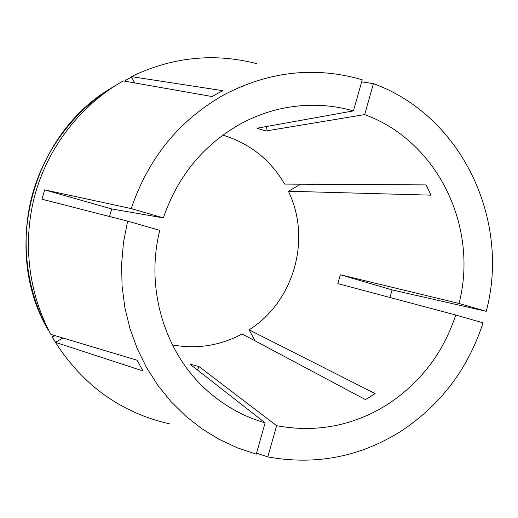 <?xml version="1.0" encoding="UTF-8"?>
<svg xmlns="http://www.w3.org/2000/svg" width="518" height="518" viewBox="0 0 518 518"><rect width="100%" height="100%" fill="white"/><g stroke="black" fill="none" stroke-linecap="round" stroke-linejoin="round"><path stroke-width="0.78" d="M172.39 344.936C196.976 349.326 220.228 345.668 242.152 333.968L365.43 399.611L370.357 396.697L375.116 393.563L249.087 329.836C294.036 301.67 311.791 238.85 288.384 191.246L431.086 195.156L426.01 184.907L284.654 184.084C270.448 159.797 249.851 143.48 222.863 135.133M109.492 216.498L111.713 208.948L44.632 189.866L41.958 199.223L127.642 221.147L159.79 230.342C144.503 290.76 166.226 357.42 211.435 394.302C227.57 407.647 245.467 417.171 265.112 422.876L190.028 364.206L198.912 366.472L276.631 425.699C315.851 432.893 352.493 426.023 386.538 405.095C419.975 383.411 443.052 353.386 455.769 315.022L337.84 283.605L340.332 274.78L392.1 289.899L389.976 297.494M111.713 208.948L163.338 217.89C177.642 176.418 203.127 145.221 239.802 124.307C252.648 117.236 266.077 112.108 280.083 108.922C305.037 103.438 329.487 104.092 353.438 110.891L257.051 128.224L265.766 131.002L364.666 114.607C437.833 141.103 478.878 227.389 459.019 303.457L340.332 274.78M256.552 453.114L267.8 456.908C315.307 465.501 359.505 457.064 400.395 431.598C440.507 405.264 468.045 369.004 483.016 322.818L455.769 315.022M256.663 63.669C214.148 52.655 172.364 56.967 131.307 76.612L134.706 82.932M62.989 338.021L55.452 342.353L143.052 370.959L136.992 360.204L50.848 334.375C27.959 292.1 22.151 240.08 35.561 192.715C49.236 145.428 81.611 104.519 123.213 80.912L212.024 96.536L222.792 90.682L131.307 76.612M353.438 110.891L362.237 79.817L357.278 78.393C312.095 66.595 267.774 72.015 224.3 94.658C179.481 119.885 148.459 157.861 131.222 208.592L163.338 217.89M361.661 81.85L373.433 83.618L364.666 114.607M459.019 303.457L486.24 311.337C510.606 220.176 461.946 115.877 373.433 83.618M486.24 311.337L392.1 289.899M127.642 221.147L123.459 242.631L121.6 264.407L122.08 286.189L124.89 307.686L129.973 328.613L137.257 348.718L146.626 367.735L157.938 385.437L171.031 401.618L185.722 416.09L201.806 428.697L219.075 439.303L237.302 447.824L256.255 454.169L265.112 422.876M44.632 189.866L131.222 208.592M55.452 342.353C83.268 385.657 121.296 412.82 169.522 423.853M267.8 456.908L276.631 425.699M126.489 81.488L125.699 80.012L125.239 80.29L125.46 81.307M131.617 77.188L125.699 80.012M53.574 335.198L52.02 336.758L55.536 342.301M52.279 337.179L54.992 335.619M52.02 336.758L52.447 337.458M249.087 329.836L255.031 340.825M288.384 191.246L300.751 184.175M115.145 85.742L112.639 87.244C73.938 111.001 44.354 150.421 32.168 195.364C20.247 240.384 26.14 289.407 47.818 329.454L48.161 329.254M112.639 87.244L112.212 87.503C32.258 133.644 1.334 248.821 47.572 329.053L47.818 329.454M265.766 131.002L266.595 126.509M198.912 366.472L197.52 370.053"/></g></svg>

